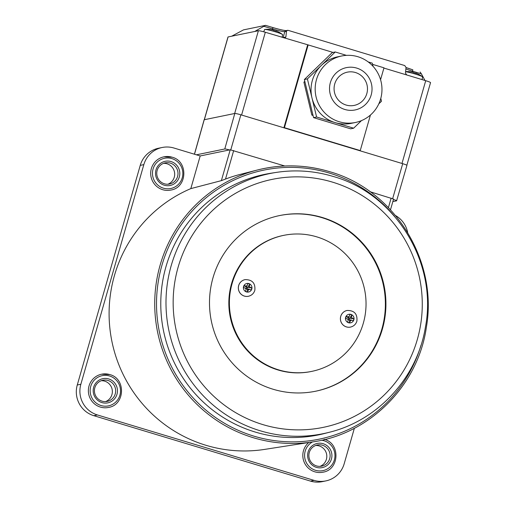 <?xml version="1.0" encoding="UTF-8"?>
<svg xmlns="http://www.w3.org/2000/svg" width="507" height="507" viewBox="0 0 507 507"><rect width="100%" height="100%" fill="white"/><g stroke="black" fill="none" stroke-linecap="round" stroke-linejoin="round"><path stroke-width="0.76" d="M248.88 283.584A4.36 4.284 78.4 0 0 243.563 286.512A4.36 4.284 78.4 0 0 246.484 291.931A4.36 4.284 78.4 0 0 251.802 289.003A4.36 4.284 78.4 0 0 248.88 283.584M244.976 279.649L245.014 279.642A8.486 8.346 78.4 0 0 244.976 279.649A8.486 8.346 78.4 0 0 238.658 285.542A8.486 8.346 78.4 0 0 248.386 296.278A8.486 8.346 78.4 0 0 248.405 296.272L248.43 296.265C251.662 295.473 253.798 293.496 254.831 290.321C255.503 283.115 252.233 279.553 245.014 279.642A8.486 8.346 78.4 0 0 238.702 285.53A8.486 8.346 78.4 0 0 248.43 296.265M247.587 291.981L247.486 289.022L249.374 289.402L248.253 290.023A16.965 4.455 -72.7 0 1 247.587 291.981A15.774 7.954 -157.7 0 1 246.56 291.696A15.774 7.954 -157.7 0 1 245.54 291.367A16.965 0.97 106.3 0 0 246.129 289.383L245.325 288.109L245.813 288.515M245.546 288.21L243.525 287.627A15.774 6.99 -76.4 0 1 244.12 285.549L245.724 286.715L246.129 286.081A16.965 3.188 -165 0 0 244.12 285.549M246.129 286.081L247.251 285.46L246.687 286.411M249.837 284.148L248.221 286.506L249.381 286.106A16.965 4.455 -72.7 0 0 249.837 284.148A15.774 10.146 8.9 0 0 248.823 283.819A15.774 10.146 8.9 0 0 247.784 283.527A16.965 0.97 106.3 0 1 247.251 285.46M249.381 286.106L249.995 287.247L248.842 287.653L247.974 287.323L248.221 286.506M249.374 289.402L251.25 289.96A15.774 11.11 110.9 0 0 251.846 287.881A16.965 3.188 -165 0 0 249.995 287.247M246.846 286.094L246.294 286.816L245.724 286.715M247.974 287.323L246.427 287.228L246.294 286.816M245.889 288.464L247.486 289.022M246.117 288.318L246.427 287.228M247.511 287.551L247.194 288.648M243.525 287.627L245.325 288.109M251.846 287.881L248.842 287.653M251.25 289.96L248.436 289.047M322.338 217.503A89.663 88.161 78.4 0 0 279.68 215.545A89.663 88.161 78.4 0 0 209.556 299.326A89.663 88.161 78.4 0 0 273.089 389.243A89.663 88.161 78.4 0 0 315.741 391.201A89.663 88.161 78.4 0 0 385.865 307.419A89.663 88.161 78.4 0 0 322.338 217.503M315.468 391.258A89.663 88.161 78.4 0 0 385.32 307.388A89.663 88.161 78.4 0 0 321.787 217.617A89.663 88.161 78.4 0 0 279.408 215.602M270.966 173.229A133.011 130.787 78.4 0 0 161.03 295.486A133.011 130.787 78.4 0 0 255.122 432.008A133.011 130.787 78.4 0 0 324.404 433.529L329.309 432.275A132.771 130.546 -101.6 0 1 260.161 430.754A132.771 130.546 -101.6 0 1 166.239 294.485A132.771 130.546 -101.6 0 1 275.973 172.45L270.966 173.229M164.268 185.213A12.345 12.136 -101.6 0 1 155.998 169.87A12.345 12.136 -101.6 0 1 171.049 161.568A12.345 12.136 -101.6 0 1 179.326 176.911A12.345 12.136 -101.6 0 1 164.268 185.213M170.352 163.102A10.805 10.622 78.4 0 0 156.764 172.957A10.805 10.622 78.4 0 0 169.553 184.028A10.805 10.622 78.4 0 0 170.352 163.102M163.584 163.336A10.805 10.622 -101.6 0 1 167.874 184.231M315.703 445.469A10.805 10.622 -101.6 0 1 319.993 466.364M316.387 467.346A12.345 12.136 -101.6 0 1 308.11 452.003A12.345 12.136 -101.6 0 1 323.168 443.701A12.345 12.136 -101.6 0 1 331.439 459.044A12.345 12.136 -101.6 0 1 316.387 467.346M322.471 445.235A10.805 10.622 78.4 0 0 308.883 455.09A10.805 10.622 78.4 0 0 321.672 466.161A10.805 10.622 78.4 0 0 322.471 445.235M101.939 402.59A12.345 12.136 -101.6 0 1 93.662 387.247A12.345 12.136 -101.6 0 1 108.72 378.944A12.345 12.136 -101.6 0 1 116.99 394.288A12.345 12.136 -101.6 0 1 101.939 402.59M108.016 380.478A10.805 10.622 78.4 0 0 94.429 390.339A10.805 10.622 78.4 0 0 107.224 401.405A10.805 10.622 78.4 0 0 108.016 380.478M101.254 380.719A10.805 10.622 -101.6 0 1 105.545 401.614M308.757 442.522A16.978 16.693 78.4 0 0 322.915 472.207C339.551 469.793 340.571 443.245 324.188 439.322M100.392 407.083A16.978 16.693 78.4 0 0 108.466 407.451C125.102 405.036 126.123 378.488 109.734 374.565L101.641 374.198A16.978 16.693 78.4 0 0 100.392 407.083M162.722 189.707A16.978 16.693 78.4 0 0 170.796 190.074C187.432 187.66 188.452 161.112 172.069 157.189L163.97 156.815A16.978 16.693 78.4 0 0 162.722 189.707M312.971 441.863A138.886 136.56 -101.6 0 1 253.234 437.693A138.886 136.56 -101.6 0 1 154.736 301.671A138.886 136.56 -101.6 0 1 257.176 170.067C281.398 164.002 305.518 164.528 329.544 171.658C393.964 189.631 438.061 260.294 426.431 326.895C418.402 384.978 370.205 433.827 312.971 441.863L264.679 449.392A136.541 134.26 -101.6 0 1 205.943 445.285A136.541 134.26 -101.6 0 1 109.335 321.761A136.541 134.26 -101.6 0 1 190.822 188.61L221.369 180.638L230.216 149.787L284.82 165.998M233.683 150.554L225.507 179.066A138.037 135.724 -101.6 0 1 240.033 174.452L257.176 170.067A138.886 136.56 -101.6 0 1 329.518 171.658M225.507 179.066L221.369 180.638M190.822 188.61L200.189 155.953L230.216 149.787M354.361 428.269L344.183 463.772A24.691 24.279 -101.6 0 1 325.817 480.915A24.691 24.279 -101.6 0 1 314.074 480.376L97.401 414.948A24.691 24.279 -101.6 0 1 80.854 384.262L143.83 164.629A24.691 24.279 -101.6 0 1 162.196 147.486A24.691 24.279 -101.6 0 1 173.945 148.025L200.189 155.953M395.625 215.608A24.691 24.279 -101.6 0 1 407.672 232.536M172.044 157.189A16.978 16.693 78.4 0 0 163.97 156.815M109.715 374.565A16.978 16.693 78.4 0 0 101.641 374.198M325.817 480.915L322.237 481.65A24.691 24.279 -101.6 0 1 310.493 481.111L93.82 415.683A24.691 24.279 -101.6 0 1 77.273 384.997L140.249 165.364A24.691 24.279 -101.6 0 1 158.615 148.221L162.196 147.486M370.116 191.754L393.571 199.067L390.498 209.771M263.722 31.802L264.597 29.533A9.373 0.805 16 0 1 264.749 29.45A9.373 0.805 16 0 1 264.838 29.438A9.373 0.805 16 0 1 275.276 31.783A9.373 0.805 16 0 1 282.462 34.489A9.373 0.805 16 0 1 282.614 34.704L282.107 37.328M282.462 34.489A24.653 24.653 0 0 0 276.093 30.914L276.011 30.883A24.602 3.961 -73.2 0 1 276.397 31.231A23.937 21.978 174.6 0 0 274.914 30.731A23.937 21.978 174.6 0 0 273.393 30.319A24.602 3.961 106.8 0 0 273.007 29.976L272.132 29.78A24.653 24.653 0 0 0 271.251 29.621A24.602 24.19 -101.6 0 1 272.005 29.755L272.132 29.78M264.838 29.438A24.653 24.653 0 0 1 269.059 29.368A23.937 4.36 -100.1 0 1 269.128 29.374A24.602 24.19 -101.6 0 1 271.251 29.621M383.907 68.071L425.715 80.695L401.981 163.463L359.697 150.693L360.249 150.579L370.44 115.032M307.61 45.034L283.876 127.796L241.592 115.032L265.326 32.264L308.161 44.92L284.427 127.688L360.249 150.579M282.969 37.594A10.805 0.925 -164 0 0 283.134 37.569L284.826 31.662A1.546 1.515 78.4 0 1 285.973 30.591L288.09 30.338L404.732 65.561L406.044 67.425L405.448 73.109L406.76 74.973M204.264 119.734L227.985 37.011A6.173 0.526 16 0 1 228.087 36.948L204.359 119.715L234.659 113.498L258.393 30.731L231.667 36.212L243.512 29.875L265.554 25.35L256.415 30.483L257.702 30.87M425.715 80.695A6.173 0.526 16 0 1 430.544 82.622L406.855 165.244M258.393 30.731A6.173 0.526 16 0 1 265.326 32.264M284.427 127.688L283.876 127.796M228.087 36.948L231.667 36.212M283.115 37.632A1.546 1.515 -101.6 0 0 283.134 37.569L285.885 37.005L286.48 31.32L284.826 31.662A10.805 0.925 16 0 1 272.69 28.975L263.944 26.332M424.967 80.467L421.418 73.883L412.666 71.24A10.805 0.925 16 0 1 405.892 68.889M412.856 69.833L406.031 67.513A12.345 1.058 -164 0 0 412.818 69.82L412.419 72.108M420.107 72.019L421.418 73.883M287.387 30.3L286.48 31.32M285.885 37.005L284.985 38.025L284.281 37.987M265.567 25.35L272.861 27.555L265.554 25.35M254.812 31.466L256.415 30.483M380.567 79.707L383.983 67.811L372.575 64.37M333.036 52.43L308.161 44.92M334.557 92.718A16.978 16.693 78.4 0 0 354.19 105.412A16.978 16.693 78.4 0 0 366.998 84.846A16.978 16.693 78.4 0 0 347.365 72.152A16.978 16.693 78.4 0 0 334.557 92.718M371.422 83.775A21.605 21.243 78.4 0 0 345.704 67.78A21.605 21.243 78.4 0 0 330.133 93.789A21.605 21.243 78.4 0 0 355.844 109.785A21.605 21.243 78.4 0 0 371.422 83.775M316.127 97.103A33.95 33.38 -101.6 0 1 341.743 55.979A33.95 33.38 -101.6 0 1 381.011 81.367A33.95 33.38 -101.6 0 1 355.401 122.491A33.95 33.38 -101.6 0 1 316.127 97.103M341.743 55.979L337.611 56.828A33.95 33.38 78.4 0 0 321.324 65.441A33.95 33.38 78.4 0 0 311.995 97.952A33.95 33.38 78.4 0 0 335.114 122.599A33.95 33.38 78.4 0 0 351.269 123.34L355.401 122.491M313.041 115.45L311.856 115.089L303.908 82.178L304.802 81.316M373.044 66.309L372.284 63.16L368.228 61.936M346.458 55.364L335.241 51.974L307.4 78.902L316.596 117.009L353.632 128.195L361.466 120.622M311.856 115.089L312.901 114.874M303.908 82.178L304.961 81.963M335.241 51.974L332.212 52.601L304.371 79.523L313.567 117.63L350.603 128.816L353.632 128.195M378.818 103.84L381.479 101.267L380.789 98.415M307.4 78.902L304.371 79.523M316.596 117.009L313.567 117.63M392.843 201.602L396.525 200.848A5.241 0.45 -164 0 0 396.613 200.797L406.937 165.371A5.4 0.463 -164 0 0 402.71 163.679L240.863 114.81A5.4 0.463 -164 0 0 234.798 113.467L204.22 119.747A5.4 0.463 -164 0 0 204.131 119.798L194.422 154.21M229.468 149.939A5.241 0.45 -164 0 0 224.778 148.982L196.405 154.812M396.613 200.797A5.241 0.45 -164 0 0 393.457 199.454M405.594 71.734A9.373 0.805 16 0 1 415.252 74.047A9.373 0.805 16 0 1 422.439 76.76A9.373 0.805 16 0 1 422.591 76.969L422.084 79.599M422.439 76.76A24.653 24.653 0 0 0 416.07 73.185L415.981 73.147A24.602 3.961 -73.2 0 1 416.374 73.496A23.937 21.978 174.6 0 0 414.891 72.995A23.937 21.978 174.6 0 0 413.37 72.59A24.602 3.961 106.8 0 0 412.977 72.241L412.109 72.045A24.653 24.653 0 0 0 411.228 71.886A24.602 24.19 -101.6 0 1 411.982 72.019L412.109 72.045M405.6 71.633A24.653 24.653 0 0 1 409.029 71.633A23.937 4.36 -100.1 0 1 409.105 71.645A24.602 24.19 -101.6 0 1 411.228 71.886M350.939 314.403A4.36 4.284 78.4 0 0 345.628 317.331A4.36 4.284 78.4 0 0 348.55 322.75A4.36 4.284 78.4 0 0 353.861 319.822A4.36 4.284 78.4 0 0 350.939 314.403M347.035 310.468L347.08 310.461A8.486 8.346 78.4 0 0 347.035 310.468A8.486 8.346 78.4 0 0 340.723 316.362A8.486 8.346 78.4 0 0 350.451 327.097A8.486 8.346 78.4 0 0 350.47 327.091M349.653 322.801L349.551 319.841L351.44 320.221L350.318 320.842A16.965 4.455 -72.7 0 1 349.653 322.801A15.774 7.954 -157.7 0 1 348.626 322.515A15.774 7.954 -157.7 0 1 347.599 322.186A16.965 0.97 106.3 0 0 348.195 320.202L347.872 319.334M347.612 319.03L345.59 318.447A15.774 6.99 -76.4 0 1 346.186 316.368L347.789 317.534L348.195 316.9A16.965 3.188 -165 0 0 346.186 316.368M348.195 316.9L349.317 316.279L348.753 317.23M351.902 314.967L350.286 317.325L351.44 316.926A16.965 4.455 -72.7 0 0 351.902 314.967A15.774 10.146 8.9 0 0 350.888 314.638A15.774 10.146 8.9 0 0 349.849 314.346A16.965 0.97 106.3 0 1 349.317 316.279M351.44 316.926L352.061 318.066L350.901 318.472L350.039 318.143L350.286 317.325M351.44 320.221L353.316 320.779A15.774 11.11 110.9 0 0 353.911 318.7A16.965 3.188 -165 0 0 352.061 318.066M348.911 316.913L348.36 317.636L347.789 317.534M350.039 318.143L348.493 318.047L348.36 317.636M347.954 319.283L349.551 319.841M348.182 319.137L348.493 318.047M349.577 318.371L349.26 319.467M345.59 318.447L347.384 318.928M353.911 318.7L350.901 318.472M353.316 320.779L350.502 319.866M278.641 369.882A69.446 68.28 -101.6 0 1 229.437 300.239A69.446 68.28 -101.6 0 1 283.749 235.349A69.446 68.28 -101.6 0 1 316.786 236.864A69.446 68.28 -101.6 0 1 365.991 306.507A69.446 68.28 -101.6 0 1 311.678 371.397A69.446 68.28 -101.6 0 1 278.641 369.882M311.678 371.397L311.127 371.511A69.446 68.28 -101.6 0 1 278.09 369.996A69.446 68.28 -101.6 0 1 228.885 300.353A69.446 68.28 -101.6 0 1 283.198 235.457L283.749 235.349M248.253 290.023L247.315 289.668M262.943 424.619A126.598 124.475 78.4 0 0 417.324 339.487A126.598 124.475 78.4 0 0 332.478 182.127A126.598 124.475 78.4 0 0 178.103 267.252A126.598 124.475 78.4 0 0 262.943 424.619M394.503 216.286A137.346 135.046 78.4 0 0 329.373 173.077A137.346 135.046 78.4 0 0 161.885 265.434A137.346 135.046 78.4 0 0 253.931 436.153A137.346 135.046 78.4 0 0 420.987 345.273M312.502 441.939A15.432 15.172 78.4 0 0 315.538 470.306A15.432 15.172 78.4 0 0 334.36 459.925A15.432 15.172 78.4 0 0 321.615 440.228M101.089 405.549A15.432 15.172 78.4 0 0 119.906 395.168A15.432 15.172 78.4 0 0 109.563 375.991A15.432 15.172 78.4 0 0 90.747 386.366A15.432 15.172 78.4 0 0 101.089 405.549M163.419 188.167A15.432 15.172 78.4 0 0 182.241 177.792A15.432 15.172 78.4 0 0 171.898 158.609A15.432 15.172 78.4 0 0 153.076 168.989A15.432 15.172 78.4 0 0 163.419 188.167M77.273 384.997L80.854 384.262M93.82 415.683L97.401 414.948M140.249 165.364L143.83 164.629M310.493 481.111L314.074 480.376M388.432 207.597L391.151 198.104M272.88 27.562A12.345 1.058 -164 0 0 285.828 30.629M272.443 29.843L272.861 27.555C279.553 29.495 283.933 30.509 286.011 30.585M224.778 148.982L234.798 113.467M230.793 149.838L240.863 114.81M194.492 154.229L204.22 119.747M392.665 198.611L402.71 163.679M347.08 310.461A8.486 8.346 78.4 0 0 340.767 316.349A8.486 8.346 78.4 0 0 350.495 327.085C353.728 326.299 355.863 324.315 356.896 321.14C357.568 313.934 354.298 310.373 347.08 310.461M350.318 320.842L349.38 320.487M329.309 432.275C378.171 420.392 417.464 377.328 425.443 327.002C437.788 262.791 395.549 193.82 333.162 176.442C314.365 170.821 295.302 169.49 275.973 172.45"/></g></svg>
